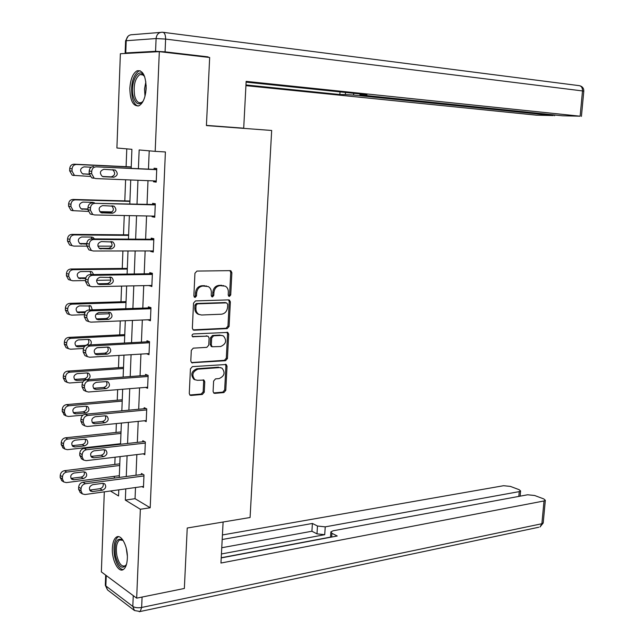 <?xml version="1.0" encoding="UTF-8"?>
<svg xmlns="http://www.w3.org/2000/svg" width="644" height="644" viewBox="0 0 644 644"><rect width="100%" height="100%" fill="white"/><g stroke="black" fill="none" stroke-linecap="round" stroke-linejoin="round"><path stroke-width="0.97" d="M229.377 296.465L230.721 294.968L231.872 272.71L230.898 270.81L230.174 270.633L196.927 271.076L194.939 273.249L193.86 296.007L195.108 297.464L196.501 295.934L196.637 293.004C197.201 288.85 199.31 286.524 202.957 286.033L208.286 286.58C210.363 287.836 211.385 289.848 211.353 292.609L211.208 295.524L212.423 296.964L213.784 295.451L213.929 292.545C214.492 288.432 216.561 286.137 220.135 285.646L225.311 286.169C227.372 287.401 228.379 289.398 228.338 292.167L228.193 295.041L229.377 296.465M228.556 296.119L229.586 294.67L230.737 272.444L229.924 270.641M194.263 297.126L195.39 295.628L195.535 292.698L196.637 293.004M211.586 296.618L212.665 295.145L212.81 292.247L213.929 292.545M112.37 548.165C112.668 542.554 113.98 538.891 116.314 537.185C121.185 533.449 128.043 546.547 127.335 558.565C127.029 564.136 125.725 567.758 123.431 569.449C118.44 573.224 111.678 559.982 112.37 548.165M129.847 88.349C130.474 79.188 132.873 73.352 137.043 70.816C142.823 69.898 145.858 75.734 146.156 88.317C145.488 97.453 143.113 103.257 139.024 105.745C133.187 106.663 130.128 100.867 129.847 88.349M213.092 391.472L213.888 393.154L214.798 393.363L223.887 392.566L225.778 390.369L227.026 366.235L226.197 364.504L192.395 366.637L190.431 368.867L189.272 393.532L190.069 395.231L191.035 395.456L202.313 394.458L204.253 392.236L204.76 381.787L203.947 380.081L197.442 380.306L194.947 379.727C191.445 375.13 192.459 371.612 197.982 369.157L219.66 367.587L221.987 368.118C225.472 372.618 224.506 376.104 219.105 378.592L215.531 378.873L213.615 381.079L213.092 391.472M131.183 168.293L131.915 149.319L116.91 147.999L120.372 53.734L159.318 51.641L209.662 57.501L206.418 125.572L271.671 130.466L250.081 517.502L187.235 528.016L184.353 588.471L136.665 598.155L101.366 571.912L104.304 491.855M159.318 51.641L155.188 151.364L139.152 149.955L138.412 168.639M135.506 487.524L135.055 498.689L150.197 507.77L165.395 151.952L155.188 151.364M150.197 507.77L140.352 509.259L136.665 598.155M227.179 328.601L229.087 326.444L230.359 301.907L229.433 300.064L228.66 299.879L195.51 300.917L193.53 303.107L192.347 328.19L193.248 330.002L194.126 330.211L227.179 328.601L226.06 328.255L227.968 326.097L229.232 301.601L228.507 299.887M228.684 334.204L227.429 358.531L225.529 360.712L191.654 362.749L190.801 360.994L191.3 350.368L193.272 348.154L206.821 347.349L208.761 345.152L209.107 338.148L208.221 336.353L207.368 336.152L192.628 336.756C191.654 335.524 191.904 334.59 193.385 333.946L227.815 332.417L228.684 334.204L227.565 333.85L226.31 358.144L227.429 358.531M149.215 150.841L148.466 169.106M147.999 180.666L147.033 204.317M146.558 215.965L145.616 239.214M145.142 250.951L144.208 273.813M143.725 285.63L142.807 308.114M142.324 320.012L141.422 342.109M140.939 354.095L140.054 375.822M139.563 387.881L138.693 409.246M138.202 421.385L137.341 442.38M136.85 454.592L136.005 475.24M153.562 180.892L153.53 181.777L156.202 182.131L156.766 168.543L154.085 168.237L154.045 169.372M152.105 216.07L152.081 216.762L154.737 217.245L155.301 203.778L152.636 203.343L152.588 204.462M150.664 250.943L150.648 251.442L153.28 252.054L153.835 238.699L151.195 238.135L151.147 239.246M149.231 285.517L151.839 286.556L152.395 273.322L149.77 272.629L149.722 273.732M147.814 319.786L150.414 320.768L150.962 307.647L148.353 306.834L148.305 307.921M146.558 353.749L148.997 354.683L149.537 341.674L146.945 340.732L146.904 341.811M145.504 387.406L147.597 388.3L148.136 375.404L145.552 374.349L145.512 375.42M144.377 420.765L146.204 421.635L146.735 408.851L144.175 407.676L144.127 408.739M143.201 453.835L144.82 454.688L145.351 442.009L142.807 440.713L142.767 441.768M142.002 486.623L143.459 487.46L143.982 474.894L141.447 473.485L141.406 474.523M126.779 148.869L126.103 166.667M125.604 179.765L124.807 200.88M124.252 215.531L123.519 234.81M122.907 250.975L122.247 268.443M121.579 286.105L120.983 301.803M120.259 320.929L119.728 334.872M118.947 355.44L118.48 367.676M117.651 389.66L117.248 400.198M116.363 423.575L116.025 432.454M115.582 444.279L115.558 444.835M115.091 457.2L114.817 464.445M114.366 476.343L114.294 478.098M110.43 491.002L118.552 495.961L118.786 489.843M119.269 477.437L120.066 456.604M120.541 444.271L121.362 423.076M121.837 410.816L122.666 389.25M123.133 377.07L123.978 355.134M124.445 343.035L125.306 320.72M125.773 308.701L126.643 285.992M127.11 274.062L127.995 250.967M128.454 239.117L129.355 215.627M129.814 203.866L130.732 179.974M125.781 488.877L125.338 500.098L140.352 509.259M137.953 180.264L137.019 204.051M136.552 215.772L135.634 239.157M135.168 250.959L134.258 273.958M133.791 285.847L132.897 308.452M132.423 320.422L131.545 342.648M131.07 354.699L130.209 376.547M129.734 388.678L128.881 410.156M128.406 422.367L127.568 443.483M127.085 455.767L126.264 476.52M135.055 498.689L125.338 500.098M153.53 181.777L156.21 181.882M152.081 216.762L154.753 216.811M150.648 251.442L153.304 251.434M149.223 285.823L151.871 285.767M147.806 319.907L150.455 319.794M223.629 285.63L222.872 285.59M212.81 292.247C213.373 288.142 215.442 285.847 219.008 285.364L221.745 285.3M206.587 286.017L205.75 285.968M195.535 292.698C196.098 288.552 198.199 286.234 201.846 285.743L204.639 285.678M194.126 330.211L193.039 329.865L226.06 328.255M227.718 304.29L226.527 302.865L197.434 303.831L196.05 305.361L195.905 308.444C195.873 311.141 196.855 313.113 198.859 314.361L201.556 315.005L221.423 314.216C224.957 313.668 227.01 311.366 227.557 307.317L227.718 304.29M199.334 314.594L197.756 314.031C195.752 312.783 194.77 310.811 194.802 308.122L194.947 305.039L196.331 303.509L225.4 302.559M192.572 362.966L191.485 362.564L224.41 360.318L226.31 358.144M207.626 336.16L192.347 336.522M220.642 346.52C226.124 344.041 227.05 340.515 223.42 335.943L221.206 335.427L213.607 335.822L211.675 338.011L211.329 344.999L212.19 346.77L220.642 346.52M222.091 335.476L221.206 335.427M211.651 346.585L210.218 344.629L210.564 337.649L212.496 335.468L220.087 335.065M227.565 333.85L226.929 332.232M220.763 367.652L219.66 367.587M195.052 379.783L193.86 379.3C190.358 374.711 191.373 371.194 196.887 368.746L218.549 367.185M189.795 395.014L201.226 394.015L203.158 391.793L203.665 381.369L203.118 379.863M214.798 393.363L213.703 392.921L222.776 392.124L224.667 389.934L225.915 365.832L225.352 364.311M131.239 166.917L74.092 164.188C71.524 164.341 70.067 165.79 69.721 168.535L69.649 170.805L72.12 175.104L73.738 175.522M90.031 176.424L74.495 175.434L72.015 171.119L72.088 168.833C72.434 166.08 73.899 164.631 76.475 164.478L131.231 167.078M82.617 173.856L89.154 174.138M91.255 167.215L83.994 166.877C80.073 168.293 79.574 170.604 82.496 173.8L89.186 174.355M156.251 180.996L95.811 178.573L94.153 178.147L91.641 173.703L91.722 171.344C92.084 168.503 93.581 167.005 96.206 166.844L156.717 169.678M156.725 169.493L96.206 166.844M103.612 176.786L102.324 176.448C99.353 173.156 99.868 170.781 103.877 169.308L115.324 170.088C118.287 173.349 117.78 175.715 113.819 177.205L103.04 176.706M112.579 169.702L112.74 169.775C115.695 173.019 115.195 175.385 111.243 176.867L102.42 176.496M93.275 178.219L91.633 177.792L89.122 173.365L89.202 171.022C89.556 168.197 91.046 166.699 93.678 166.538M143.25 100.963C138.951 105.906 135.594 104.296 133.171 96.133C129.758 82.818 138.822 65.913 144.248 75.968L144.691 76.797M144.385 76.209L142.211 74.463L139.828 74.575C134.982 78.463 133.252 85.491 134.644 95.658C136.085 101.245 138.339 103.523 141.422 102.517L142.879 101.478M140.15 70.735L138.669 71.098C132.656 75.928 130.515 84.646 132.237 97.252C133.445 102.324 135.393 105.262 138.066 106.059M126.474 564.402C122.304 569.972 118.641 567.163 115.485 555.973C114.181 542.602 116.556 537.249 122.618 539.914L123.173 540.477M123.06 540.356L119.494 539.97C116.548 542.642 115.678 547.851 116.878 555.587C118.85 563.653 121.627 567.05 125.202 565.778L126.401 564.563M118.601 536.677L117.884 537.032C114.238 540.348 113.151 546.804 114.632 556.4C116.483 564.595 119.317 568.998 123.133 569.626M222.14 126.747L243.706 128.188L246.153 81.361L580.131 116.202L582.506 90.933L165.613 39.083L165.073 51.85L208.133 56.881L208.109 57.324M206.426 125.387L243.706 128.188M353.701 93.316L353.588 95.062L553.293 115.566L553.357 114.849M353.588 95.062L345.369 94.563L345.506 92.462M245.968 84.952L339.847 94.539L345.369 94.563M245.928 85.652L536.347 115.163L553.293 115.566M125.757 52.937L155.566 51.311L156.09 38.551L126.216 40.725L125.757 52.937L125.129 53.162L126.168 53.42M361.179 94.088L361.147 94.652L359.924 94.781L362.153 95.119L562.357 115.775L580.131 116.202M361.147 94.652L366.943 94.684L246.113 82.142M205.347 57.002L208.133 56.881M165.073 51.85L155.566 51.311M340.016 91.891L339.847 94.539M223.106 522.01L220.956 563.041L544.019 500.96L545.331 500.291L543.769 498.923L534.601 495.486L527.613 494.777L333.085 530.793L330.887 531.872L331.934 533.312L331.692 537.04M221.222 557.929L337.239 535.993L331.934 533.312M518.814 496.403L519.249 491.622L520.594 490.97L519.153 489.69L510.386 486.397L503.576 485.713L222.43 534.955M317.484 526.019L325.236 526.856L324.721 534.689L316.977 533.852L317.484 526.019L312.412 523.459L222.188 539.511M519.249 491.622L325.236 526.856M324.721 534.689L221.431 553.969M330.541 537.096L221.238 557.752M316.977 533.852L311.913 531.244L221.761 547.738M311.913 531.244L312.412 523.459M129.919 201.025L72.989 199.439C70.421 199.64 68.972 201.105 68.626 203.826L68.562 206.08L70.88 210.218L72.635 210.668M88.139 211.409L73.239 210.677L70.912 206.523L70.985 204.261C71.331 201.532 72.788 200.059 75.356 199.857L129.911 201.371M112.153 211.924L99.78 211.659M81.096 208.841L87.93 208.994M92.575 202.884L91.85 202.329M94.547 202.941L92.825 202.353L82.851 202.087C78.995 203.504 78.455 205.782 81.233 208.922L87.922 209.397M128.615 234.851L71.886 234.384C69.335 234.625 67.886 236.107 67.548 238.811L67.483 241.049L69.649 245.026L71.54 245.517M86.707 246.129L73.883 246.105L71.999 245.614L69.818 241.621L69.89 239.383C70.228 236.662 71.685 235.181 74.237 234.931L128.599 235.366M111.79 246.169L97.872 246.145M79.679 243.537L86.779 243.561M92.277 238.908L90.973 237.056M94.467 238.916L93.066 237.427L91.649 237.064L81.708 236.992C77.916 238.409 77.344 240.655 79.993 243.738L86.763 244.132M154.777 216.126L94.563 214.951L92.768 214.484L90.41 210.21L90.49 207.883C90.852 205.058 92.342 203.544 94.958 203.327L155.252 204.897M155.268 204.534L94.958 203.327M102.34 213.019L100.931 212.657C98.105 209.429 98.661 207.078 102.597 205.613L114.117 206.217C116.942 209.405 116.403 211.747 112.507 213.228L101.309 212.826M111.702 205.839C114.35 209.059 113.763 211.361 109.947 212.753L100.762 212.56M92.052 214.46L90.265 214.001L87.906 209.743L87.987 207.416C88.341 204.607 89.83 203.093 92.446 202.884M153.328 250.943L93.332 251.007L91.408 250.508L89.194 246.394L89.275 244.084C89.629 241.283 91.118 239.753 93.726 239.488L153.795 239.818M153.811 239.262L91.223 238.9L93.726 239.488M101.076 248.938L99.57 248.544C96.874 245.38 97.469 243.062 101.333 241.597L112.917 242.007C115.606 245.147 115.035 247.457 111.203 248.938L99.627 248.576M110.712 241.637C112.99 244.825 112.306 247.054 108.659 248.318L99.208 248.318M90.836 250.379L88.912 249.88L86.707 245.783L86.787 243.48C87.141 240.687 88.622 239.166 91.223 238.9M127.327 268.387L70.8 269.015C68.256 269.313 66.815 270.81 66.477 273.491L66.413 275.704L68.441 279.536L70.099 280.043M85.547 280.551L72.788 280.776L70.776 280.253L68.731 276.413L68.803 274.191C69.141 271.494 70.59 269.997 73.134 269.699L127.295 269.071M110.84 280.1L96.632 280.349M78.326 277.942L85.845 277.822M91.223 274.577L90.047 271.478M93.63 274.545L91.995 271.857L90.482 271.47L80.572 271.599C76.853 273.008 76.25 275.229 78.769 278.256L85.66 278.57M126.039 301.642L69.721 303.356C67.185 303.702 65.752 305.208 65.414 307.872L65.35 310.07L67.258 313.757L68.634 314.256M84.412 314.675L71.693 315.141L69.568 314.594L67.66 310.899L67.725 308.701C68.063 306.021 69.504 304.507 72.047 304.161L126.007 302.495M109.456 313.749L96.012 314.248M77.022 312.066L85.451 311.768M89.572 309.949L89.097 305.594M92.325 309.853L90.933 305.997L79.454 305.9C75.799 307.309 75.163 309.498 77.562 312.477L84.879 312.702M124.775 334.622L68.65 337.4C66.131 337.786 64.698 339.308 64.36 341.956L64.295 344.129L66.082 347.68L67.209 348.154M83.446 348.493L70.615 349.217L68.385 348.646L66.59 345.087L66.662 342.906C67 340.241 68.433 338.72 70.961 338.325L124.735 335.637M107.58 347.14L96.866 347.744M90.522 344.878C91.738 342.858 91.512 341.183 89.87 339.831L88.18 339.404L78.343 339.911C74.744 341.32 74.084 343.485 76.362 346.4L78.117 346.85L75.791 345.892L85.596 345.361C88.775 344.315 89.621 342.334 88.123 339.412M78.117 346.85L84.606 346.488M151.887 285.461L92.108 286.733L90.055 286.202L87.987 282.249L88.067 279.963C88.421 277.178 89.902 275.632 92.503 275.318L152.346 274.425M152.378 273.692L90.015 274.594L92.503 275.318M99.828 284.527L98.218 284.117C95.658 281.001 96.278 278.715 100.078 277.25L111.726 277.483C114.286 280.559 113.682 282.845 109.915 284.326L99.828 284.527L98.001 283.98M109.673 277.097C111.637 280.237 110.881 282.394 107.387 283.577L97.727 283.763M89.266 285.96L87.584 285.437L85.515 281.5L85.596 279.222C85.942 276.453 87.423 274.908 90.015 274.594M150.463 319.674L90.901 322.145L88.735 321.589L86.795 317.782L86.868 315.52C87.222 312.759 88.695 311.189 91.287 310.827L150.913 308.742M150.954 307.832L88.816 309.973L91.287 310.827M98.58 319.802L96.882 319.368C94.451 316.317 95.103 314.055 98.838 312.59L108.9 312.227L110.535 312.638C112.974 315.665 112.338 317.911 108.635 319.4L98.58 319.802L96.431 319.038M108.603 312.235C110.301 315.31 109.48 317.403 106.131 318.514L96.302 318.909M87.673 321.203L86.272 320.688L84.34 316.904L84.412 314.642C84.767 311.889 86.232 310.336 88.816 309.973M149.046 353.596L89.701 357.235L87.423 356.655L85.612 353.001L85.684 350.755C86.038 348.01 87.504 346.432 90.08 346.021L149.497 342.761M149.537 341.674L87.624 345.031L90.08 346.021M97.357 354.764L95.57 354.313C93.259 351.318 93.935 349.088 97.606 347.615L107.629 347.052L109.351 347.486C111.67 350.449 111.01 352.671 107.371 354.16L97.357 354.764L94.926 353.765L104.875 353.154C108.095 352.091 108.973 350.054 107.508 347.06M86.127 356.108L84.976 355.625L83.165 351.986L83.245 349.748C83.591 347.011 85.056 345.442 87.624 345.031M123.511 367.33L67.588 371.145C65.076 371.58 63.651 373.109 63.321 375.75L63.249 377.899L64.923 381.312L65.825 381.739M82.891 381.997L69.544 382.995L67.209 382.407L65.535 378.978L65.599 376.821C65.938 374.172 67.362 372.635 69.89 372.2L123.463 368.505M74.519 379.437L84.477 378.712C87.536 377.714 88.421 375.782 87.133 372.932M87.198 379.727C90.401 378.092 90.941 375.975 88.808 373.383L87.037 372.94L77.24 373.625C73.706 375.041 73.022 377.183 75.187 380.041L77.014 380.507L86.006 379.839M147.637 387.229L88.51 392.011L86.135 391.415L84.436 387.905L84.509 385.676C84.855 382.955 86.32 381.361 88.888 380.902L148.088 376.482M147.758 375.251L86.449 379.783L88.888 380.902M96.133 389.411L94.274 388.952C92.076 386.014 92.776 383.808 96.383 382.327L106.373 381.57L108.176 382.021C110.382 384.927 109.689 387.125 106.115 388.614L96.133 389.411L93.557 388.276M106.405 381.57C107.653 384.492 106.735 386.464 103.636 387.487L93.686 388.268M84.622 390.699L83.704 390.264L82.005 386.762L82.086 384.54C82.432 381.828 83.889 380.242 86.449 379.783M122.263 399.763L66.541 404.609C64.038 405.084 62.613 406.63 62.283 409.246L62.218 411.387L64.481 415.034M83.012 415.122L68.481 416.483L66.058 415.879L64.489 412.579L64.553 410.437C64.891 407.813 66.308 406.259 68.819 405.776L122.207 401.099M73.311 412.691L83.358 411.782C86.312 410.824 87.238 408.948 86.135 406.171M75.928 413.875L85.684 412.973C89.13 411.532 89.822 409.423 87.753 406.638L85.91 406.187L76.153 407.056C72.675 408.473 71.967 410.59 74.028 413.4L75.928 413.875L73.633 412.683M146.244 420.572L87.334 426.489L84.863 425.877L83.269 422.496L83.342 420.291C83.696 417.586 85.145 415.976 87.705 415.469L146.695 409.922M146.091 408.554L85.282 414.229L87.705 415.469M94.934 423.76L92.994 423.285C90.901 420.403 91.625 418.222 95.175 416.74L105.125 415.791L107.001 416.249C109.102 419.099 108.393 421.281 104.867 422.77L94.934 423.76L92.229 422.504M105.294 415.783C106.341 418.616 105.383 420.532 102.412 421.514L92.495 422.488M83.157 424.968L82.448 424.597L80.862 421.224L80.935 419.027C81.281 416.33 82.73 414.728 85.282 414.229M121.024 431.931L65.495 437.783C62.999 438.306 61.591 439.86 61.261 442.46L61.188 444.577L63.184 448.047M120.565 443.724L67.427 449.681L64.923 449.069L63.45 445.898L63.515 443.772C63.845 441.164 65.261 439.594 67.765 439.071L120.959 433.42M72.128 445.664L82.255 444.577C85.097 443.644 86.055 441.832 85.137 439.136M74.849 446.96L84.565 445.881C87.962 444.441 88.671 442.348 86.699 439.619L84.791 439.152L75.066 440.198C71.645 441.623 70.912 443.716 72.877 446.477L74.849 446.96L72.563 445.648M144.868 453.634L86.167 460.661L83.607 460.041L82.118 456.789L82.191 454.6C82.537 451.911 83.986 450.293 86.538 449.737L145.311 443.072M144.498 441.575L84.131 448.369L86.538 449.737M93.734 457.804L91.73 457.321C89.733 454.495 90.482 452.338 93.976 450.848L103.885 449.713L105.833 450.18C107.83 452.982 107.097 455.131 103.636 456.636L93.734 457.804L90.933 456.435M104.175 449.689C105.044 452.45 104.046 454.302 101.189 455.252L91.311 456.411M81.74 458.939L79.719 455.389L79.792 453.207C80.138 450.534 81.579 448.916 84.131 448.369M119.792 463.833L64.464 470.684C61.977 471.239 60.568 472.809 60.238 475.393L60.174 477.494L61.921 480.77M119.333 475.691L66.38 482.606L63.804 481.978L62.42 478.927L62.484 476.818C62.814 474.226 64.223 472.648 66.718 472.084L119.728 465.475M70.969 478.363L81.168 477.099C83.889 476.198 84.879 474.435 84.131 471.819M73.778 479.764L83.454 478.508C86.795 477.067 87.528 474.998 85.652 472.31L83.688 471.843L73.996 473.058C70.631 474.491 69.874 476.56 71.742 479.273L73.778 479.764L71.508 478.339M143.499 486.413L85.008 494.528L82.376 493.9L80.975 490.776L81.047 488.603C81.394 485.938 82.835 484.304 85.378 483.708L143.934 475.94M142.96 474.322L82.979 482.211L85.378 483.708M92.543 491.557L90.474 491.066C88.582 488.289 89.355 486.156 92.792 484.658L102.662 483.338L104.674 483.805C106.574 486.558 105.825 488.683 102.412 490.197L92.543 491.557L89.661 490.068M103.048 483.306C103.748 485.979 102.726 487.782 99.981 488.699L90.136 490.044M80.363 492.612L78.592 489.255L78.665 487.089C79.003 484.433 80.444 482.807 82.979 482.211M229.586 294.67L230.721 294.968M195.39 295.628L196.501 295.934M212.665 295.145L213.784 295.451M219.008 285.364L220.135 285.646M201.846 285.743L202.957 286.033M230.737 272.444L231.872 272.71M229.232 301.601L230.359 301.907M227.968 326.097L229.087 326.444M196.331 303.509L197.434 303.831M194.947 305.039L196.05 305.361M194.802 308.122L195.905 308.444M224.41 360.318L225.529 360.712M206.265 335.798L207.368 336.152M192.467 336.643L193.248 336.901M212.496 335.468L213.607 335.822M210.564 337.649L211.675 338.011M210.218 344.629L211.329 344.999M196.887 368.746L197.982 369.157M203.665 381.369L204.76 381.787M203.158 391.793L204.253 392.236M201.226 394.015L202.313 394.458M189.948 395.005L191.035 395.456M225.915 365.832L227.026 366.235M224.667 389.934L225.778 390.369M222.776 392.124L223.887 392.566M76.475 164.478L74.092 164.188M72.088 168.833L69.721 168.535M72.015 171.119L69.649 170.805M83.197 174.049L83.76 174.122M89.122 173.365L91.641 173.703M89.202 171.022L91.722 171.344M113.819 177.205L111.243 176.867M144.997 96.206L144.522 88.953L145.858 81.852M146.164 85.467L145.729 92.696M127.343 555.997L126.256 548.157M125.137 53.009L125.588 40.991L126.216 40.725C126.739 36.644 128.832 34.631 132.495 34.671L160.372 32.425M163.206 32.329L579.004 85.628C581.395 85.942 582.562 87.713 582.506 90.933L583.794 91.247M165.613 39.083C165.589 34.792 164.574 32.506 162.562 32.24C158.802 32.192 156.645 34.293 156.09 38.551L165.613 39.083M106.244 575.543L105.858 585.935L132.817 606.423L133.26 595.628M142.083 597.06L141.648 607.469L541.878 523.733L544.019 500.96M543.222 522.767L541.878 523.733L540.002 526.985L543.198 523.025L545.331 500.291M538.778 527.243L140.191 611.502L141.648 607.469C137.921 608.073 134.982 607.719 132.817 606.423L134.491 610.528L140.191 611.502L139.249 611.72M105.294 585.243L107.516 589.912L105.334 584.502L105.68 575.124M134.491 610.528L107.645 590.017M75.356 199.857L72.989 199.439M70.985 204.261L68.626 203.826M70.912 206.523L68.562 206.08M81.603 209.083L82.609 209.276M74.237 234.931L71.886 234.384M69.89 239.383L67.548 238.811M69.818 241.621L67.483 241.049M80.057 243.77L81.474 244.116M87.906 209.743L90.41 210.21M87.987 207.416L90.49 207.883M112.507 213.228L109.947 212.753M86.707 245.783L89.194 246.394M86.787 243.48L89.275 244.084M111.203 248.938L108.659 248.318M73.134 269.699L70.8 269.015M68.803 274.191L66.477 273.491M68.731 276.413L66.413 275.704M78.56 278.119L80.347 278.659M72.047 304.161L69.721 303.356M67.725 308.701L65.414 307.872M67.66 310.899L65.35 310.07M77.119 312.147L79.228 312.904M70.961 338.325L68.65 337.4M66.662 342.906L64.36 341.956M66.59 345.087L64.295 344.129M85.515 281.5L87.987 282.249M85.596 279.222L88.067 279.963M109.915 284.326L107.387 283.577M84.34 316.904L86.795 317.782M84.412 314.642L86.868 315.52M108.635 319.4L106.131 318.514M83.165 351.986L85.612 353.001M83.245 349.748L85.684 350.755M107.371 354.16L104.875 353.154M69.89 372.2L67.588 371.145M65.599 376.821L63.321 375.75M65.535 378.978L63.249 377.899M74.704 379.429L77.014 380.507M84.477 378.712L86.763 379.759M82.005 386.762L84.436 387.905M82.086 384.54L84.509 385.676M106.115 388.614L103.636 387.487M68.819 405.776L66.541 404.609M64.553 410.437L62.283 409.246M64.489 412.579L62.218 411.387M83.358 411.782L85.684 412.973M80.862 421.224L83.269 422.496M80.935 419.027L83.342 420.291M104.867 422.77L102.412 421.514M67.765 439.071L65.495 437.783M63.515 443.772L61.261 442.46M63.45 445.898L61.188 444.577M82.255 444.577L84.565 445.881M79.719 455.389L82.118 456.789M79.792 453.207L82.191 454.6M103.636 456.636L101.189 455.252M66.718 472.084L64.464 470.684M62.484 476.818L60.238 475.393M62.42 478.927L60.174 477.494M81.168 477.099L83.454 478.508M78.592 489.255L80.975 490.776M78.665 487.089L81.047 488.603M102.412 490.197L99.981 488.699M230.158 270.633L230.898 270.81M228.765 299.879L229.433 300.064M197.756 314.031L198.859 314.361M211.079 346.4L212.19 346.77M227.219 332.232L227.815 332.417M193.86 379.3L194.947 379.727M203.456 379.888L203.947 380.081M225.682 364.327L226.197 364.504M74.495 175.434L72.12 175.104M91.633 177.792L94.153 178.147M115.324 170.088L112.74 169.775M143.065 74.905L139.828 74.575M121.611 539.616L119.494 539.97M580.196 85.877C582.683 86.755 583.891 88.526 583.794 91.19L581.427 116.395M128.124 36.169L125.596 40.814M359.932 94.708L359.98 93.968M554.629 115.767L554.701 114.986M330.533 537.257L330.855 532.338M520.594 490.97L520.127 496.162M73.239 210.677L70.88 210.218M92.124 202.337L94.145 202.691M71.999 245.614L69.649 245.026M91.488 237.064L93.066 237.427M90.265 214.001L92.768 214.484M114.117 206.217L112.056 205.847M88.912 249.88L91.408 250.508M112.917 242.007L111.307 241.637M70.776 280.253L68.441 279.536M90.651 271.478L91.995 271.857M69.568 314.594L67.258 313.757M89.79 305.61L90.933 305.997M68.385 348.646L66.082 347.68M88.92 339.46L89.87 339.831M87.584 285.437L90.055 286.202M111.726 277.483L110.349 277.089M86.272 320.688L88.735 321.589M110.535 312.638L109.367 312.243M84.976 355.625L87.423 356.655M109.351 347.486L108.385 347.108M67.209 382.407L64.923 381.312M88.035 373.037L88.808 373.383M83.704 390.264L86.135 391.415M108.176 382.021L107.387 381.667M66.058 415.879L63.788 414.664M87.141 406.332L87.753 406.638M82.448 424.597L84.863 425.877M107.001 416.249L106.373 415.935M64.923 449.069L62.661 447.741M86.224 439.353L86.699 439.619M81.208 458.633L83.607 460.041M105.833 450.18L105.35 449.906M63.804 481.978L61.558 480.537M79.993 492.37L82.376 493.9"/></g></svg>
